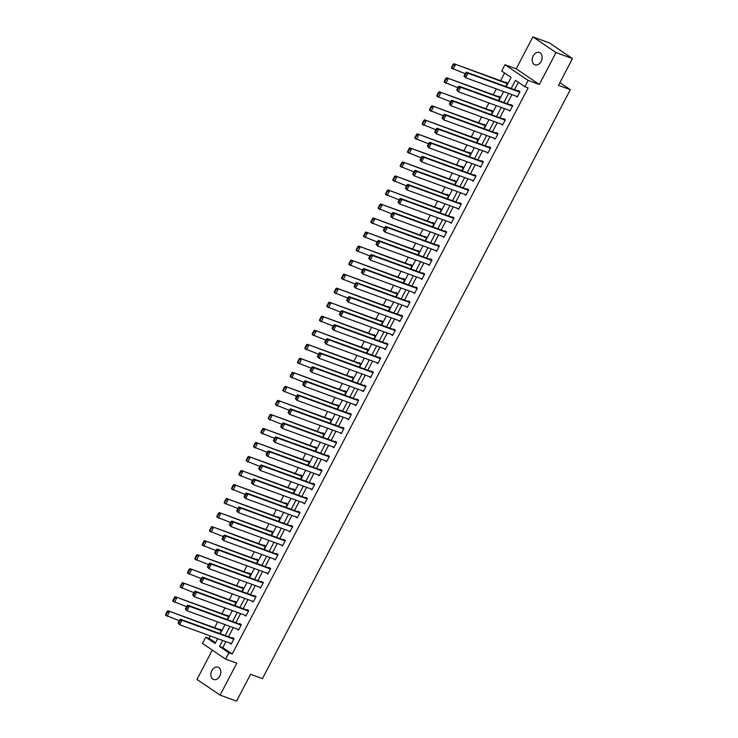 <?xml version="1.0" encoding="UTF-8"?>
<svg xmlns="http://www.w3.org/2000/svg" width="738" height="738" viewBox="0 0 738 738"><rect width="100%" height="100%" fill="white"/><g stroke="black" fill="none" stroke-linecap="round" stroke-linejoin="round"><path stroke-width="1.11" d="M533.159 55.959A6.541 4.76 -70 0 0 534.921 64.815A6.541 4.76 -70 0 0 541.166 61.374A6.541 4.76 -70 0 0 539.404 52.518A6.541 4.76 -70 0 0 533.159 55.959M211.824 670.621A6.541 4.76 -70 0 0 213.586 679.477A6.541 4.76 -70 0 0 219.823 676.045A6.541 4.76 -70 0 0 218.07 667.18A6.541 4.76 -70 0 0 211.824 670.621M506.231 86.678L511.093 77.389L501.711 71.032L505.004 64.741L528.131 80.405L524.847 86.697L515.465 80.35L511.213 88.495M516.194 68.819L539.33 84.483L556.018 52.564L572.476 58.56L549.349 42.896L532.882 36.9L516.194 68.819L505.004 64.741M212.313 650.104L196.972 679.44L220.108 695.104L236.797 663.176L225.597 659.099L202.47 643.435L205.764 637.143L215.136 643.49L217.673 638.628M210.302 635.944L209.048 638.342L205.764 637.143M504.608 72.997L500.576 80.71M496.296 88.901L493.242 94.732M488.962 102.923L485.908 108.763M481.628 116.955L478.575 122.785M474.294 130.977L471.241 136.816M466.96 145.008L463.907 150.838M459.626 159.03L456.573 164.869M452.293 173.061L449.248 178.9M444.959 187.083L441.914 192.922M437.625 201.114L434.581 206.954M430.3 215.136L427.247 220.976M422.966 229.167L419.913 235.007M415.632 243.189L412.579 249.029M408.298 257.221L405.245 263.06M400.965 271.252L397.911 277.082M393.631 285.274L390.577 291.113M386.297 299.305L383.243 305.135M378.963 313.327L375.91 319.167M371.629 327.358L368.585 333.189M364.295 341.38L361.251 347.22M356.961 355.412L353.917 361.242M349.637 369.434L346.583 375.273M342.303 383.465L339.249 389.295M334.969 397.487L331.916 403.326M327.635 411.518L324.582 417.348M320.301 425.54L317.248 431.379M312.967 439.571L309.914 445.401M305.633 453.593L302.58 459.433M298.3 467.624L295.246 473.455M290.966 481.646L287.921 487.486M283.632 495.678L280.588 501.517M276.298 509.7L273.254 515.539M268.973 523.731L265.92 529.57M261.639 537.753L258.586 543.592M254.306 551.784L251.252 557.624M246.972 565.815L243.918 571.646M239.638 579.837L236.584 585.677M232.304 593.869L229.25 599.699M224.97 607.891L221.917 613.73M217.636 621.922L214.583 627.752M556.018 52.564L532.882 36.9M572.476 58.56L558.472 85.359L570.317 89.676L262.424 678.628L250.569 674.301L236.566 701.1L220.108 695.104M570.317 89.676L559.902 82.619M209.048 638.342L215.533 642.733M219.804 633.564L221.538 630.243L219.979 629.182L219.739 629.634M227.138 619.542L228.872 616.212L227.313 615.16L227.073 615.603M234.472 605.511L236.206 602.19L234.647 601.129L234.407 601.581M241.806 591.489L243.54 588.158L241.972 587.107L241.741 587.549M249.13 577.457L250.874 574.136L249.306 573.075L249.075 573.527M256.464 563.435L258.208 560.105L256.639 559.053L256.409 559.496M263.798 549.404L265.542 546.083L263.973 545.022L263.743 545.474M271.132 535.373L272.866 532.052L271.307 531L271.077 531.443M278.466 521.351L280.2 518.03L278.641 516.969L278.401 517.421M285.8 507.32L287.534 503.999L285.975 502.938L285.735 503.39M293.134 493.298L294.868 489.977L293.309 488.916L293.069 489.368M300.467 479.266L302.202 475.945L300.643 474.885L300.403 475.337M307.801 465.244L309.536 461.923L307.977 460.863L307.737 461.315M315.135 451.213L316.87 447.892L315.31 446.831L315.071 447.283M322.469 437.191L324.203 433.87L322.635 432.809L322.405 433.261M329.794 423.16L331.537 419.839L329.969 418.778L329.738 419.23M337.128 409.138L338.871 405.817L337.303 404.756L337.072 405.208M344.462 395.107L346.205 391.786L344.637 390.725L344.406 391.177M351.795 381.085L353.53 377.755L351.971 376.703L351.74 377.146M359.129 367.054L360.864 363.733L359.305 362.672L359.074 363.124M366.463 353.032L368.197 349.701L366.638 348.65L366.399 349.092M373.797 339L375.531 335.679L373.972 334.618L373.732 335.07M381.131 324.978L382.865 321.648L381.306 320.596L381.066 321.039M388.465 310.947L390.199 307.626L388.64 306.565L388.4 307.017M395.799 296.925L397.533 293.595L395.974 292.543L395.734 292.986M403.132 282.894L404.867 279.573L403.299 278.512L403.068 278.964M410.457 268.872L412.201 265.542L410.632 264.49L410.402 264.933M417.791 254.841L419.535 251.52L417.966 250.459L417.736 250.911M425.125 240.819L426.868 237.488L425.3 236.437L425.07 236.88M432.459 226.787L434.202 223.466L432.634 222.406L432.403 222.858M439.793 212.756L441.527 209.435L439.968 208.374L439.737 208.826M447.127 198.734L448.861 195.413L447.302 194.352L447.062 194.804M454.46 184.703L456.195 181.382L454.636 180.321L454.396 180.773M461.794 170.681L463.529 167.36L461.97 166.299L461.73 166.751M469.128 156.65L470.862 153.329L469.303 152.268L469.064 152.72M476.462 142.628L478.196 139.307L476.637 138.246L476.397 138.698M483.796 128.596L485.53 125.276L483.962 124.215L483.731 124.667M491.121 114.575L492.864 111.253L491.296 110.193L491.065 110.645M498.454 100.543L500.198 97.222L498.63 96.161L498.399 96.613M505.788 86.521L507.532 83.191L505.964 82.139L505.733 82.582M225.948 641.645L222.802 647.66L232.184 654.006L528.131 87.896L524.847 86.697M518.362 82.305L514.497 89.695M511.932 94.602L507.163 103.717M504.598 108.624L499.838 117.748M497.274 122.656L492.504 131.77M489.94 136.678L485.17 145.801M482.606 150.709L477.837 159.823M475.272 164.731L470.503 173.854M467.938 178.762L463.169 187.886M460.604 192.784L455.835 201.908M453.27 206.815L448.501 215.939M445.936 220.837L441.167 229.961M438.603 234.868L433.833 243.992M431.269 248.891L426.499 258.014M423.935 262.922L419.175 272.045M416.61 276.953L411.841 286.067M409.276 290.975L404.507 300.098M401.942 305.006L397.173 314.12M394.609 319.028L389.839 328.152M387.275 333.059L382.505 342.174M379.941 347.081L375.172 356.205M372.607 361.113L367.838 370.227M365.273 375.135L360.504 384.258M357.939 389.166L353.17 398.28M350.605 403.188L345.836 412.311M343.271 417.219L338.511 426.333M335.947 431.241L331.178 440.365M328.613 445.272L323.844 454.387M321.279 459.294L316.51 468.418M313.945 473.326L309.176 482.449M306.611 487.348L301.842 496.471M299.277 501.379L294.508 510.502M291.944 515.401L287.174 524.524M284.61 529.432L279.84 538.555M277.276 543.454L272.506 552.577M269.942 557.485L265.173 566.609M262.608 571.507L257.848 580.631M255.274 585.538L250.514 594.662M247.95 599.57L243.18 608.684M240.616 613.592L235.846 622.715M233.282 627.623L228.512 636.737M234.02 638.748L180.413 619.21L181.972 620.271L179.62 624.763L231.455 643.656L229.656 643.047L231.225 644.108L234.038 638.711L232.479 637.65L232.249 638.102M237.009 628.979L238.559 630.077L241.372 624.68L239.813 623.619L239.573 624.071M244.343 614.957L245.883 616.045L248.706 610.658L247.147 609.597L246.907 610.049M251.676 600.926L253.217 602.024L256.04 596.627L254.481 595.566L254.241 596.018M259.01 586.894L260.551 587.992L263.374 582.605L261.815 581.544L261.575 581.996M266.344 572.872L267.885 573.97L270.708 568.574L269.149 567.513L268.909 567.965M273.678 558.841L275.219 559.939L278.041 554.552L276.473 553.491L276.243 553.943M281.012 544.819L282.553 545.917L285.375 540.52L283.807 539.46L283.576 539.912M288.346 530.788L289.886 531.886L292.709 526.498L291.141 525.438L290.91 525.89M297.432 517.449L295.652 516.803L297.22 517.864L300.043 512.467L298.475 511.406L298.244 511.858M303.014 502.735L304.554 503.833L307.377 498.436L305.809 497.384L305.578 497.827M310.338 488.713L311.888 489.811L314.702 484.414L313.143 483.353L312.912 483.805M317.672 474.682L319.222 475.779L322.036 470.383L320.476 469.331L320.237 469.774M325.006 460.66L326.556 461.757L329.369 456.361L327.81 455.3L327.571 455.752M332.34 446.628L333.88 447.726L336.703 442.33L335.144 441.278L334.904 441.721M339.674 432.606L341.214 433.704L344.037 428.308L342.478 427.247L342.238 427.699M347.008 418.575L348.548 419.673L351.371 414.276L349.812 413.225L349.572 413.667M354.341 404.553L355.882 405.651L358.705 400.254L357.137 399.193L356.906 399.645M363.428 391.214L361.657 390.559L363.216 391.62L366.039 386.223L364.471 385.171L364.24 385.614M370.762 377.183L368.991 376.537L370.55 377.598L373.373 372.201L371.804 371.14L371.574 371.592M376.343 362.469L377.884 363.566L380.707 358.17L379.138 357.118L378.908 357.561M383.677 348.447L385.218 349.544L388.04 344.148L386.472 343.087L386.242 343.539M391.011 334.415L392.551 335.513L395.365 330.117L393.806 329.056L393.575 329.508M398.336 320.393L399.885 321.491L402.699 316.095L401.14 315.034L400.9 315.486M405.669 306.362L407.219 307.46L410.033 302.063L408.474 301.003L408.234 301.455M413.003 292.34L414.544 293.429L417.367 288.041L415.808 286.981L415.568 287.433M420.337 278.309L421.878 279.407L424.701 274.01L423.142 272.949L422.902 273.401M427.671 264.278L429.212 265.376L432.034 259.988L430.475 258.927L430.236 259.379M436.758 250.938L434.986 250.293L436.545 251.354L439.368 245.957L437.8 244.896L437.569 245.348M442.339 236.225L443.879 237.322L446.702 231.935L445.134 230.874L444.903 231.326M449.673 222.203L451.213 223.3L454.036 217.904L452.468 216.843L452.237 217.295M457.006 208.171L458.547 209.269L461.37 203.882L459.802 202.821L459.571 203.273M464.34 194.149L465.881 195.247L468.704 189.851L467.136 188.79L466.905 189.242M471.674 180.118L473.215 181.216L476.028 175.819L474.469 174.768L474.239 175.21M478.999 166.096L480.549 167.194L483.362 161.797L481.803 160.736L481.563 161.188M486.333 152.065L487.883 153.163L490.696 147.766L489.137 146.714L488.897 147.157M493.667 138.043L495.207 139.141L498.03 133.744L496.471 132.683L496.231 133.135M501.001 124.012L502.541 125.109L505.364 119.713L503.805 118.661L503.565 119.104M508.334 109.99L509.875 111.087L512.698 105.691L511.139 104.63L510.899 105.082M515.668 95.958L517.209 97.056L520.032 91.66L518.463 90.608L518.233 91.051M539.33 84.483L528.131 80.405M232.184 654.006L228.891 652.807L225.597 659.099M220.247 633.73L225.007 624.606M227.572 619.699L232.341 610.575M234.905 605.677L239.675 596.553M242.239 591.645L247.009 582.522M249.573 577.614L254.342 568.5M256.907 563.592L261.676 554.469M264.241 549.561L269.01 540.447M271.575 535.539L276.344 526.415M278.909 521.508L283.678 512.393M286.243 507.486L291.012 498.362M293.576 493.454L298.337 484.34M300.91 479.432L305.67 470.309M308.235 465.401L313.004 456.287M315.569 451.379L320.338 442.256M322.903 437.348L327.672 428.234M330.237 423.326L335.006 414.202M337.57 409.295L342.34 400.18M344.904 395.273L349.674 386.149M352.238 381.242L357.007 372.118M359.572 367.22L364.341 358.096M366.906 353.188L371.675 344.065M374.24 339.166L379 330.043M381.574 325.135L386.334 316.012M388.898 311.113L393.668 301.99M396.232 297.082L401.002 287.958M403.566 283.051L408.335 273.936M410.9 269.029L415.669 259.905M418.234 254.997L423.003 245.883M425.568 240.975L430.337 231.852M432.902 226.944L437.671 217.83M440.235 212.922L445.005 203.799M447.569 198.891L452.339 189.777M454.903 184.869L459.673 175.745M462.237 170.838L466.997 161.723M469.562 156.816L474.331 147.692M476.896 142.785L481.665 133.67M484.229 128.763L488.999 119.639M491.563 114.731L496.333 105.617M498.897 100.709L503.667 91.586M222.655 640.446L219.509 646.46L228.891 652.807M508.639 93.403L503.879 102.517M501.314 107.425L496.545 116.549M493.98 121.456L489.211 130.571M486.646 135.478L481.877 144.602M479.313 149.51L474.543 158.624M471.979 163.532L467.209 172.655M464.645 177.563L459.875 186.677M457.311 191.585L452.542 200.708M449.977 205.616L445.208 214.73M442.643 219.638L437.874 228.762M435.309 233.669L430.549 242.793M427.975 247.691L423.215 256.815M420.651 261.722L415.881 270.846M413.317 275.744L408.548 284.868M405.983 289.776L401.214 298.899M398.649 303.798L393.88 312.921M391.315 317.829L386.546 326.952M383.981 331.86L379.212 340.974M376.648 345.882L371.878 355.006M369.314 359.913L364.544 369.028M361.98 373.935L357.21 383.059M354.646 387.967L349.877 397.081M347.312 401.989L342.552 411.112M339.987 416.02L335.218 425.134M332.654 430.042L327.884 439.165M325.32 444.073L320.55 453.187M317.986 458.095L313.216 467.219M310.652 472.126L305.883 481.241M303.318 486.148L298.549 495.272M295.984 500.18L291.215 509.294M288.65 514.202L283.881 523.325M281.316 528.233L276.547 537.356M273.983 542.255L269.213 551.378M266.649 556.286L261.889 565.409M259.324 570.308L254.555 579.431M251.99 584.339L247.221 593.463M244.656 598.361L239.887 607.485M237.322 612.392L232.553 621.516M229.988 626.424L225.219 635.538M222.802 647.66L219.509 646.46M238.771 629.671L236.99 629.016M246.105 615.64L244.324 614.994M253.438 601.608L251.658 600.963M260.772 587.586L258.992 586.941M268.097 573.555L266.326 572.909M275.431 559.533L273.66 558.887M282.765 545.502L280.994 544.856M290.099 531.48L288.327 530.834M304.766 503.427L302.986 502.781M312.1 489.395L310.32 488.75M319.434 475.373L317.654 474.728M326.768 461.342L324.988 460.696M334.102 447.32L332.321 446.665M341.436 433.289L339.655 432.643M348.77 419.267L346.989 418.612M356.094 405.236L354.323 404.59M378.096 363.161L376.315 362.506M385.43 349.129L383.649 348.484M392.764 335.107L390.983 334.452M400.097 321.076L398.317 320.43M407.431 307.045L405.651 306.399M414.765 293.023L412.985 292.377M422.099 278.992L420.319 278.346M429.433 264.97L427.653 264.324M444.091 236.916L442.32 236.271M451.425 222.885L449.654 222.239M458.759 208.863L456.979 208.217M466.093 194.832L464.313 194.186M473.427 180.81L471.647 180.164M480.761 166.779L478.98 166.133M488.095 152.757L486.314 152.111M495.429 138.726L493.648 138.08M502.762 124.704L500.982 124.049M512.679 105.728L459.064 86.189L460.632 87.25L458.28 91.743L508.316 110.027M517.421 96.65L515.65 95.995M178.651 623.462L179.62 624.763L178.024 623.038L178.651 623.462L180.293 620.307L179.675 619.892L178.024 623.038M233.808 639.154L181.972 620.271L180.293 620.307M180.413 619.21L179.675 619.892M221.52 630.28L167.913 610.741L221.308 630.695M179.242 620.713L165.561 615.234L167.794 611.848L167.166 611.424L165.524 614.57M167.794 611.848L169.472 611.802L167.12 616.295L166.151 614.994M167.166 611.424L167.913 610.741M238.789 629.625L186.954 610.732L185.358 609.007L185.985 609.431L187.627 606.285L187.009 605.861L185.358 609.007M241.354 624.717L187.747 605.178L189.306 606.239L186.954 610.732L185.985 609.431M241.141 625.132L189.306 606.239L187.627 606.285M187.747 605.178L187.009 605.861M246.123 615.603L194.288 596.71L192.692 594.985L193.319 595.409L194.961 592.254L194.334 591.839L192.692 594.985M248.688 610.695L195.081 591.156L196.64 592.217L194.288 596.71L193.319 595.409M248.475 611.101L196.64 592.217L194.961 592.254M195.081 591.156L194.334 591.839M228.854 616.258L175.238 596.719L228.642 616.664M186.576 606.682L172.895 601.212L175.127 597.817L174.5 597.393L172.858 600.538M175.127 597.817L176.806 597.771L174.454 602.273L173.485 600.963M174.5 597.393L175.238 596.719M236.188 602.226L182.572 582.688L235.966 602.642M193.909 592.66L180.229 587.18L182.461 583.795L181.834 583.371L180.192 586.516M182.461 583.795L184.14 583.749L181.788 588.241L180.819 586.941M181.834 583.371L182.572 582.688M253.457 601.571L201.622 582.679L200.026 580.954L200.653 581.378L202.295 578.232L201.668 577.808L200.026 580.954M256.021 596.664L202.415 577.125L203.974 578.186L201.622 582.679L200.653 581.378M255.809 597.079L203.974 578.186L202.295 578.232M202.415 577.125L201.668 577.808M260.791 587.549L208.955 568.657L207.36 566.932L207.987 567.356L209.629 564.201L209.002 563.777L207.36 566.932M263.355 582.642L209.74 563.103L211.308 564.164L208.955 568.657L207.987 567.356M263.143 583.048L211.308 564.164L209.629 564.201M209.74 563.103L209.002 563.777M268.125 573.518L216.289 554.625L214.693 552.9L215.321 553.325L216.963 550.179L216.335 549.755L214.693 552.9M270.689 568.611L217.073 549.072L218.642 550.133L216.289 554.625L215.321 553.325M270.468 569.026L218.642 550.133L216.963 550.179M217.073 549.072L216.335 549.755M243.522 588.204L189.906 568.657L243.3 588.61M201.243 578.629L187.553 573.158L189.795 569.764L189.168 569.339L187.526 572.485M189.795 569.764L191.474 569.718L189.122 574.219L188.153 572.909M189.168 569.339L189.906 568.657M250.855 574.173L197.24 554.635L250.634 574.588M208.577 564.607L194.887 559.127L197.129 555.742L196.502 555.317L194.86 558.463M197.129 555.742L198.808 555.696L196.456 560.188L195.478 558.887M196.502 555.317L197.24 554.635M258.18 560.151L204.574 540.603L257.968 560.557M215.902 550.576L202.221 545.105L204.463 541.71L203.836 541.286L202.194 544.432M204.463 541.71L206.142 541.664L203.789 546.166L202.812 544.856M203.836 541.286L204.574 540.603M265.514 546.12L211.907 526.581L265.302 546.526M223.236 536.554L209.555 531.074L211.797 527.688L211.169 527.264L209.518 530.41M211.797 527.688L213.466 527.642L211.123 532.135L210.145 530.834M211.169 527.264L211.907 526.581M272.848 532.089L219.241 512.55L272.636 532.504M230.57 522.522L216.889 517.052L219.121 513.657L218.503 513.233L216.852 516.379M219.121 513.657L220.8 513.611L218.457 518.104L217.479 516.803M218.503 513.233L219.241 512.55M280.182 518.067L226.575 498.528L279.97 518.473M237.904 508.5L224.223 503.021L226.455 499.626L225.837 499.211L224.186 502.357M226.455 499.626L228.134 499.589L225.782 504.082L224.813 502.781M225.837 499.211L226.575 498.528M287.516 504.036L233.909 484.497L287.303 504.451M245.237 494.469L231.557 488.999L233.789 485.604L233.171 485.18L231.52 488.325M233.789 485.604L235.468 485.558L233.116 490.05L232.147 488.75M233.171 485.18L233.909 484.497M294.849 490.014L241.243 470.475L294.637 490.419M252.571 480.447L238.891 474.968L241.123 471.573L240.496 471.158L238.854 474.303M241.123 471.573L242.802 471.536L240.45 476.028L239.481 474.728M240.496 471.158L241.243 470.475M302.183 475.982L248.577 456.444L301.971 476.397M259.905 466.416L246.224 460.946L248.457 457.551L247.83 457.126L246.188 460.272M248.457 457.551L250.136 457.505L247.784 461.997L246.815 460.696M247.83 457.126L248.577 456.444M309.517 461.96L255.901 442.422L309.305 462.366M267.239 452.394L253.558 446.914L255.791 443.52L255.164 443.095L253.521 446.25M255.791 443.52L257.47 443.483L255.117 447.975L254.149 446.674M255.164 443.095L255.901 442.422M316.851 447.929L263.235 428.391L316.63 448.344M274.573 438.363L260.892 432.892L263.125 429.498L262.497 429.073L260.855 432.219M263.125 429.498L264.804 429.451L262.451 433.944L261.483 432.643M262.497 429.073L263.235 428.391M324.185 433.907L270.569 414.369L323.964 434.313M281.907 424.341L268.226 418.861L270.459 415.466L269.831 415.042L268.189 418.197M270.459 415.466L272.137 415.42L269.785 419.922L268.816 418.612M269.831 415.042L270.569 414.369M331.519 419.876L277.903 400.337L331.297 420.291M289.241 410.31L275.551 404.839L277.792 401.444L277.165 401.02L275.523 404.166M277.792 401.444L279.471 401.398L277.119 405.891L276.141 404.59M277.165 401.02L277.903 400.337M338.843 405.854L285.237 386.315L338.631 406.26M296.575 396.288L282.885 390.808L285.126 387.413L284.499 386.989L282.857 390.144M285.126 387.413L286.805 387.367L284.453 391.869L283.475 390.559M284.499 386.989L285.237 386.315M346.177 391.823L292.571 372.284L345.965 392.238M303.899 382.256L290.219 376.786L292.46 373.391L291.833 372.967L290.182 376.112M292.46 373.391L294.13 373.345L291.787 377.838L290.809 376.537M291.833 372.967L292.571 372.284M353.511 377.801L299.905 358.262L353.299 378.207M311.233 368.234L297.552 362.755L299.794 359.36L299.167 358.936L297.515 362.081M299.794 359.36L301.464 359.314L299.121 363.816L298.143 362.506M299.167 358.936L299.905 358.262M360.845 363.769L307.239 344.231L360.633 364.185M318.567 354.203L304.886 348.723L307.119 345.338L306.501 344.914L304.849 348.059M307.119 345.338L308.798 345.292L306.445 349.784L305.477 348.484M306.501 344.914L307.239 344.231M368.179 349.747L314.572 330.209L367.967 350.153M325.901 340.172L312.22 334.701L314.453 331.307L313.834 330.882L312.183 334.028M314.453 331.307L316.132 331.261L313.779 335.762L312.811 334.452M313.834 330.882L314.572 330.209M375.513 335.716L321.906 316.178L375.301 336.131M333.235 326.15L319.554 320.67L321.786 317.285L321.159 316.86L319.517 320.006M321.786 317.285L323.465 317.239L321.113 321.731L320.144 320.43M321.159 316.86L321.906 316.178M275.459 559.496L223.623 540.603L222.027 538.878L222.655 539.293L224.297 536.148L223.669 535.723L222.027 538.878M278.023 554.589L224.407 535.05L225.976 536.102L223.623 540.603L222.655 539.293M277.802 554.994L225.976 536.102L224.297 536.148M224.407 535.05L223.669 535.723M282.792 545.465L230.957 526.572L229.361 524.847L229.979 525.271L231.631 522.126L231.003 521.701L229.361 524.847M285.357 540.557L231.741 521.019L233.309 522.08L230.957 526.572L229.979 525.271M285.136 540.972L233.309 522.08L231.631 522.126M231.741 521.019L231.003 521.701M290.117 531.443L238.291 512.55L236.695 510.825L237.313 511.24L238.964 508.095L238.337 507.67L236.695 510.825M292.682 526.535L239.075 506.997L240.643 508.048L238.291 512.55L237.313 511.24M292.469 526.941L240.643 508.048L238.964 508.095M239.075 506.997L238.337 507.67M297.451 517.412L245.625 498.519L244.029 496.794L244.647 497.218L246.298 494.073L245.671 493.648L244.029 496.794M300.015 512.504L246.409 492.966L247.968 494.026L245.625 498.519L244.647 497.218M299.803 512.919L247.968 494.026L246.298 494.073M246.409 492.966L245.671 493.648M304.785 503.39L252.959 484.497L251.354 482.772L251.981 483.187L253.632 480.041L253.005 479.617L251.354 482.772M307.349 498.482L253.743 478.944L255.302 479.995L252.959 484.497L251.981 483.187M307.137 498.888L255.302 479.995L253.632 480.041M253.743 478.944L253.005 479.617M312.119 489.359L260.283 470.466L258.687 468.741L259.315 469.165L260.957 466.019L260.339 465.595L258.687 468.741M314.683 484.451L261.077 464.912L262.636 465.973L260.283 470.466L259.315 469.165M314.471 484.866L262.636 465.973L260.957 466.019M261.077 464.912L260.339 465.595M319.453 475.337L267.617 456.444L266.021 454.709L266.649 455.134L268.291 451.988L267.673 451.564L266.021 454.709M322.017 470.429L268.411 450.89L269.97 451.942L267.617 456.444L266.649 455.134M321.805 470.835L269.97 451.942L268.291 451.988M268.411 450.89L267.673 451.564M326.786 461.305L274.951 442.413L273.355 440.687L273.983 441.112L275.625 437.966L274.997 437.542L273.355 440.687M329.351 456.398L275.744 436.859L277.304 437.92L274.951 442.413L273.983 441.112M329.139 456.813L277.304 437.92L275.625 437.966M275.744 436.859L274.997 437.542M334.12 447.274L282.285 428.391L280.689 426.656L281.316 427.081L282.958 423.935L282.331 423.511L280.689 426.656M336.685 442.376L283.078 422.837L284.637 423.889L282.285 428.391L281.316 427.081M336.473 442.782L284.637 423.889L282.958 423.935M283.078 422.837L282.331 423.511M341.454 433.252L289.619 414.359L288.023 412.634L288.65 413.059L290.292 409.913L289.665 409.489L288.023 412.634M344.019 428.344L290.403 408.806L291.971 409.867L289.619 414.359L288.65 413.059M343.807 428.76L291.971 409.867L290.292 409.913M290.403 408.806L289.665 409.489M348.788 419.221L296.953 400.337L295.357 398.603L295.984 399.027L297.626 395.882L296.999 395.457L295.357 398.603M351.353 414.322L297.737 394.784L299.305 395.836L296.953 400.337L295.984 399.027M351.131 414.728L299.305 395.836L297.626 395.882M297.737 394.784L296.999 395.457M356.122 405.199L304.287 386.306L302.691 384.581L303.318 385.005L304.96 381.86L304.333 381.435L302.691 384.581M358.686 400.291L305.071 380.753L306.639 381.814L304.287 386.306L303.318 385.005M358.465 400.706L306.639 381.814L304.96 381.86M305.071 380.753L304.333 381.435M363.456 391.168L311.62 372.284L310.025 370.55L310.643 370.974L312.294 367.828L311.667 367.404L310.025 370.55M366.02 386.269L312.405 366.721L313.973 367.782L311.62 372.284L310.643 370.974M365.799 386.675L313.973 367.782L312.294 367.828M312.405 366.721L311.667 367.404M370.78 377.146L318.954 358.253L317.358 356.528L317.977 356.952L319.628 353.806L319 353.382L317.358 356.528M373.345 372.238L319.739 352.699L321.307 353.76L318.954 358.253L317.977 356.952M373.133 372.653L321.307 353.76L319.628 353.806M319.739 352.699L319 353.382M378.114 363.114L326.288 344.231L324.692 342.497L325.31 342.921L326.962 339.775L326.334 339.351L324.692 342.497M380.679 358.207L327.072 338.668L328.631 339.729L326.288 344.231L325.31 342.921M380.467 358.622L328.631 339.729L326.962 339.775M327.072 338.668L326.334 339.351M385.448 349.092L333.622 330.2L332.017 328.475L332.644 328.899L334.296 325.744L333.668 325.329L332.017 328.475M388.013 344.185L334.406 324.646L335.965 325.707L333.622 330.2L332.644 328.899M387.801 344.591L335.965 325.707L334.296 325.744M334.406 324.646L333.668 325.329M392.782 335.061L340.956 316.168L339.351 314.443L339.978 314.868L341.62 311.722L341.002 311.298L339.351 314.443M395.347 330.154L341.74 310.615L343.299 311.676L340.956 316.168L339.978 314.868M395.134 330.569L343.299 311.676L341.62 311.722M341.74 310.615L341.002 311.298M400.116 321.039L348.281 302.146L346.685 300.421L347.312 300.846L348.954 297.691L348.336 297.276L346.685 300.421M402.68 316.132L349.074 296.593L350.633 297.654L348.281 302.146L347.312 300.846M402.468 316.537L350.633 297.654L348.954 297.691M349.074 296.593L348.336 297.276M407.45 307.008L355.615 288.115L354.019 286.39L354.646 286.814L356.288 283.669L355.67 283.244L354.019 286.39M410.014 302.1L356.408 282.562L357.967 283.623L355.615 288.115L354.646 286.814M409.802 302.515L357.967 283.623L356.288 283.669M356.408 282.562L355.67 283.244M414.784 292.986L362.948 274.093L361.352 272.368L361.98 272.792L363.622 269.638L362.995 269.222L361.352 272.368M417.348 288.078L363.742 268.54L365.301 269.601L362.948 274.093L361.98 272.792M417.136 288.484L365.301 269.601L363.622 269.638M363.742 268.54L362.995 269.222M382.847 321.694L329.24 302.156L382.635 322.1M340.569 312.119L326.888 306.648L329.12 303.253L328.493 302.829L326.851 305.975M329.12 303.253L330.799 303.207L328.447 307.709L327.478 306.399M328.493 302.829L329.24 302.156M390.181 307.663L336.565 288.124L389.968 308.078M347.902 298.097L334.222 292.617L336.454 289.231L335.827 288.807L334.185 291.953M336.454 289.231L338.133 289.185L335.781 293.678L334.812 292.377M335.827 288.807L336.565 288.124M397.514 293.641L343.899 274.102L397.293 294.047M355.236 284.065L341.556 278.595L343.788 275.2L343.161 274.776L341.519 277.922M343.788 275.2L345.467 275.154L343.115 279.656L342.146 278.346M343.161 274.776L343.899 274.102M404.848 279.61L351.233 260.071L404.627 280.025M362.57 270.043L348.889 264.564L351.122 261.178L350.495 260.754L348.853 263.9M351.122 261.178L352.801 261.132L350.449 265.625L349.48 264.324M350.495 260.754L351.233 260.071M422.118 278.955L370.282 260.062L368.686 258.337L369.314 258.761L370.956 255.616L370.328 255.191L368.686 258.337M424.682 274.047L371.076 254.509L372.635 255.569L370.282 260.062L369.314 258.761M424.47 274.462L372.635 255.569L370.956 255.616M371.076 254.509L370.328 255.191M429.451 264.933L377.616 246.04L376.02 244.315L376.648 244.739L378.29 241.584L377.662 241.16L376.02 244.315M432.016 260.025L378.4 240.487L379.969 241.538L377.616 246.04L376.648 244.739M431.804 260.431L379.969 241.538L378.29 241.584M378.4 240.487L377.662 241.16M436.785 250.902L384.95 232.009L383.354 230.284L383.981 230.708L385.623 227.562L384.996 227.138L383.354 230.284M439.35 245.994L385.734 226.455L387.302 227.516L384.95 232.009L383.981 230.708M439.128 246.409L387.302 227.516L385.623 227.562M385.734 226.455L384.996 227.138M444.119 236.88L392.284 217.987L390.688 216.262L391.306 216.677L392.957 213.531L392.33 213.107L390.688 216.262M446.684 231.972L393.068 212.433L394.636 213.485L392.284 217.987L391.306 216.677M446.462 232.378L394.636 213.485L392.957 213.531M393.068 212.433L392.33 213.107M451.444 222.848L399.618 203.956L398.022 202.23L398.64 202.655L400.291 199.509L399.664 199.085L398.022 202.23M454.018 217.941L400.402 198.402L401.97 199.463L399.618 203.956L398.64 202.655M453.796 218.356L401.97 199.463L400.291 199.509M400.402 198.402L399.664 199.085M458.778 208.826L406.952 189.934L405.356 188.208L405.974 188.624L407.625 185.478L406.998 185.053L405.356 188.208M461.342 203.919L407.736 184.38L409.295 185.432L406.952 189.934L405.974 188.624M461.13 204.325L409.295 185.432L407.625 185.478M407.736 184.38L406.998 185.053M466.112 194.795L414.286 175.902L412.68 174.177L413.308 174.602L414.959 171.456L414.332 171.031L412.68 174.177M468.676 189.887L415.07 170.349L416.629 171.41L414.286 175.902L413.308 174.602M468.464 190.303L416.629 171.41L414.959 171.456M415.07 170.349L414.332 171.031M473.445 180.773L421.619 161.88L420.014 160.146L420.642 160.57L422.284 157.425L421.666 157L420.014 160.146M476.01 175.865L422.404 156.327L423.963 157.379L421.619 161.88L420.642 160.57M475.798 176.271L423.963 157.379L422.284 157.425M422.404 156.327L421.666 157M412.182 265.588L358.567 246.04L411.961 265.994M369.904 256.012L356.214 250.542L358.456 247.147L357.829 246.723L356.186 249.868M358.456 247.147L360.135 247.101L357.782 251.603L356.805 250.293M357.829 246.723L358.567 246.04M419.507 251.557L365.9 232.018L419.295 251.972M377.238 241.99L363.548 236.511L365.79 233.125L365.162 232.701L363.52 235.846M365.79 233.125L367.469 233.079L365.116 237.571L364.138 236.271M365.162 232.701L365.9 232.018M426.841 237.525L373.234 217.987L426.629 237.94M384.563 227.959L370.882 222.489L373.124 219.094L372.496 218.669L370.854 221.815M373.124 219.094L374.793 219.048L372.45 223.54L371.472 222.239M372.496 218.669L373.234 217.987M434.175 223.503L380.568 203.965L433.962 223.909M391.896 213.937L378.216 208.457L380.457 205.063L379.83 204.647L378.179 207.793M380.457 205.063L382.127 205.026L379.784 209.518L378.806 208.217M379.83 204.647L380.568 203.965M441.509 209.472L387.902 189.934L441.296 209.887M399.23 199.906L385.55 194.435L387.782 191.041L387.164 190.616L385.513 193.762M387.782 191.041L389.461 190.994L387.109 195.487L386.14 194.186M387.164 190.616L387.902 189.934M448.842 195.45L395.236 175.912L448.63 195.856M406.564 185.884L392.884 180.404L395.116 177.009L394.498 176.594L392.847 179.74M395.116 177.009L396.795 176.972L394.443 181.465L393.474 180.164M394.498 176.594L395.236 175.912M456.176 181.419L402.57 161.88L455.964 181.834M413.898 171.853L400.217 166.382L402.45 162.987L401.823 162.563L400.18 165.709M402.45 162.987L404.129 162.941L401.776 167.434L400.808 166.133M401.823 162.563L402.57 161.88M463.51 167.397L409.904 147.858L463.298 167.803M421.232 157.831L407.551 152.351L409.784 148.956L409.156 148.532L407.514 151.687M409.784 148.956L411.463 148.919L409.11 153.412L408.142 152.111M409.156 148.532L409.904 147.858M480.779 166.742L428.944 147.849L427.348 146.124L427.975 146.548L429.617 143.403L428.999 142.978L427.348 146.124M483.344 161.834L429.737 142.296L431.296 143.357L428.944 147.849L427.975 146.548M483.132 162.249L431.296 143.357L429.617 143.403M429.737 142.296L428.999 142.978M470.844 153.366L417.228 133.827L470.632 153.781M428.566 143.799L414.885 138.329L417.118 134.934L416.49 134.51L414.848 137.655M417.118 134.934L418.797 134.888L416.444 139.381L415.476 138.08M416.49 134.51L417.228 133.827M488.113 152.711L436.278 133.827L434.682 132.093L435.309 132.517L436.951 129.371L436.333 128.947L434.682 132.093M490.678 147.812L437.071 128.274L438.63 129.325L436.278 133.827L435.309 132.517M490.466 148.218L438.63 129.325L436.951 129.371M437.071 128.274L436.333 128.947M478.178 139.344L424.562 119.805L477.956 139.75M435.9 129.777L422.219 124.298L424.451 120.903L423.824 120.478L422.182 123.633M424.451 120.903L426.13 120.857L423.778 125.359L422.809 124.049M423.824 120.478L424.562 119.805M495.447 138.689L443.612 119.796L442.016 118.071L442.643 118.495L444.285 115.349L443.658 114.925L442.016 118.071M498.012 133.781L444.405 114.242L445.964 115.303L443.612 119.796L442.643 118.495M497.799 134.196L445.964 115.303L444.285 115.349M444.405 114.242L443.658 114.925M485.512 125.312L431.896 105.774L485.29 125.728M443.234 115.746L429.553 110.276L431.785 106.881L431.158 106.457L429.516 109.602M431.785 106.881L433.464 106.835L431.112 111.327L430.143 110.027M431.158 106.457L431.896 105.774M502.781 124.657L450.946 105.774L449.35 104.04L449.977 104.464L451.619 101.318L450.992 100.894L449.35 104.04M505.345 119.759L451.739 100.22L453.298 101.272L450.946 105.774L449.977 104.464M505.133 120.165L453.298 101.272L451.619 101.318M451.739 100.22L450.992 100.894M492.846 111.29L439.23 91.752L492.624 111.696M450.567 101.724L436.878 96.244L439.119 92.85L438.492 92.425L436.85 95.58M439.119 92.85L440.798 92.803L438.446 97.305L437.468 95.995M438.492 92.425L439.23 91.752M457.311 90.442L458.28 91.743L456.684 90.018L457.311 90.442L458.953 87.296L458.326 86.872L456.684 90.018M512.467 106.143L460.632 87.25L458.953 87.296M459.064 86.189L458.326 86.872M500.17 97.259L446.564 77.721L499.958 97.674M457.901 87.693L444.211 82.222L446.453 78.828L445.826 78.403L444.184 81.549M446.453 78.828L448.132 78.782L445.78 83.274L444.802 81.973M445.826 78.403L446.564 77.721M517.449 96.604L465.613 77.721L464.017 75.986L464.645 76.411L466.287 73.265L465.66 72.841L464.017 75.986M520.013 91.706L466.398 72.158L467.966 73.219L465.613 77.721L464.645 76.411M519.792 92.112L467.966 73.219L466.287 73.265M466.398 72.158L465.66 72.841M507.504 83.237L453.898 63.699L507.292 83.643M465.226 73.671L451.545 68.191L453.787 64.796L453.16 64.372L451.518 67.527M453.787 64.796L455.457 64.75L453.114 69.252L452.136 67.942M453.16 64.372L453.898 63.699"/></g></svg>
